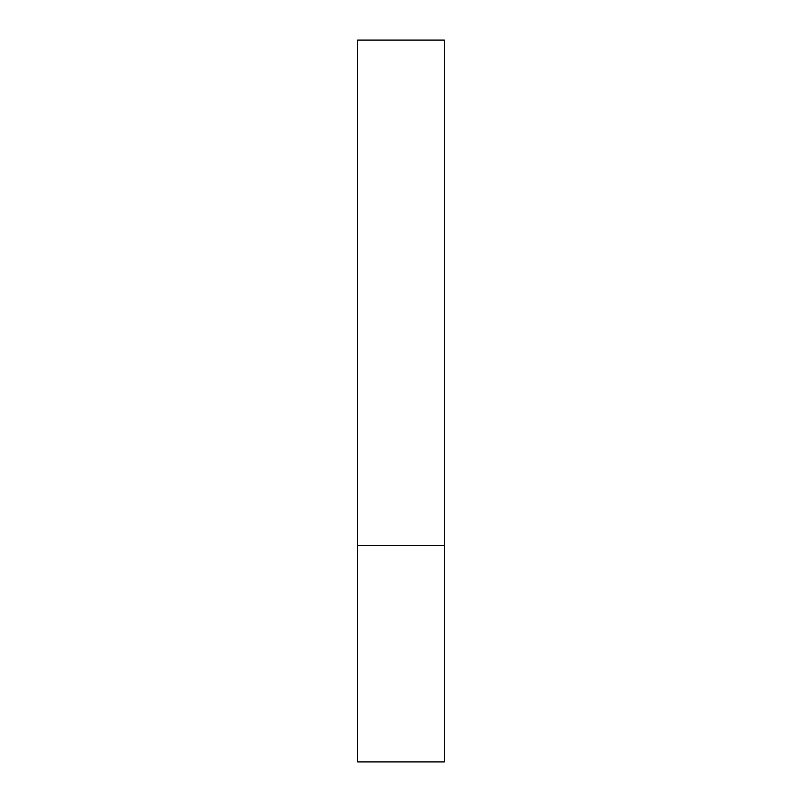 <?xml version="1.0" encoding="UTF-8"?>
<svg xmlns="http://www.w3.org/2000/svg" width="802" height="802" viewBox="0 0 802 802"><rect width="100%" height="100%" fill="white"/><g stroke="black" fill="none" stroke-linecap="round" stroke-linejoin="round"><path stroke-width="1.2" d="M444.308 545.36L444.308 761.9L357.692 761.9L357.692 40.1L444.308 40.1L444.308 545.36L357.692 545.36"/></g></svg>
